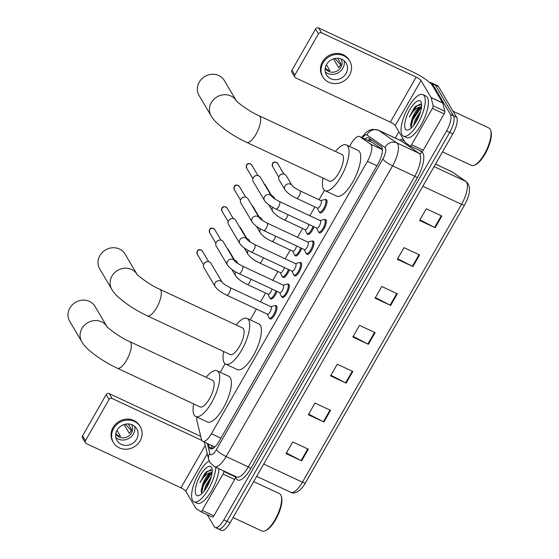 <?xml version="1.0" encoding="UTF-8"?>
<svg xmlns="http://www.w3.org/2000/svg" width="559" height="559" viewBox="0 0 559 559"><rect width="100%" height="100%" fill="white"/><g stroke="black" fill="none" stroke-linecap="round" stroke-linejoin="round"><path stroke-width="0.84" d="M276.978 291.372A7.337 2.557 115.1 0 1 270.731 298.974A7.337 2.557 115.1 0 1 270.276 298.541A7.337 2.557 115.1 0 1 270.116 298.185M289.31 269.843A7.337 2.557 115.1 0 1 283.057 277.446A7.337 2.557 115.1 0 1 282.602 277.012A7.337 2.557 115.1 0 1 282.449 276.656M301.636 248.315A7.337 2.557 115.1 0 1 295.39 255.917A7.337 2.557 115.1 0 1 294.935 255.484A7.337 2.557 115.1 0 1 294.775 255.128M313.962 226.786A7.337 2.557 115.1 0 1 307.716 234.389A7.337 2.557 115.1 0 1 307.261 233.962A7.337 2.557 115.1 0 1 307.101 233.599M325.261 199.605A7.337 2.557 115.1 0 1 326.26 199.563A7.337 2.557 115.1 0 1 326.715 199.996A7.337 2.557 115.1 0 1 325.093 208.067A7.337 2.557 115.1 0 1 320.048 212.86A7.337 2.557 115.1 0 1 319.594 212.434A7.337 2.557 115.1 0 1 319.434 212.071M324.541 219.582A7.337 2.557 115.1 0 1 325.548 219.54A7.337 2.557 115.1 0 1 325.995 219.973A7.337 2.557 115.1 0 1 324.374 228.044A7.337 2.557 115.1 0 1 319.329 232.837A7.337 2.557 115.1 0 1 318.875 232.404A7.337 2.557 115.1 0 1 318.714 232.048M312.215 241.104A7.337 2.557 115.1 0 1 313.215 241.069A7.337 2.557 115.1 0 1 313.669 241.502A7.337 2.557 115.1 0 1 312.048 249.573A7.337 2.557 115.1 0 1 306.996 254.366A7.337 2.557 115.1 0 1 306.549 253.933A7.337 2.557 115.1 0 1 306.388 253.576A6.883 2.397 115.1 0 1 305.99 253.185A6.883 2.397 115.1 0 1 305.927 253.059A6.883 2.397 115.1 0 1 305.864 252.92M270.787 306.653L274.532 305.668A6.883 2.397 115.1 0 1 275.252 305.703A7.337 2.557 115.1 0 1 276.23 305.654A7.337 2.557 115.1 0 1 276.684 306.08A7.337 2.557 115.1 0 1 275.056 314.151A7.337 2.557 115.1 0 1 270.011 318.951A7.337 2.557 115.1 0 1 269.557 318.518A7.337 2.557 115.1 0 1 269.396 318.155M287.557 284.161A7.337 2.557 115.1 0 1 288.556 284.126A7.337 2.557 115.1 0 1 289.01 284.559A7.337 2.557 115.1 0 1 287.389 292.623A7.337 2.557 115.1 0 1 282.344 297.423A7.337 2.557 115.1 0 1 281.89 296.99A7.337 2.557 115.1 0 1 281.729 296.626M299.883 262.632A7.337 2.557 115.1 0 1 300.889 262.597A7.337 2.557 115.1 0 1 301.336 263.03A7.337 2.557 115.1 0 1 299.715 271.094A7.337 2.557 115.1 0 1 294.67 275.894A7.337 2.557 115.1 0 1 294.216 275.461A7.337 2.557 115.1 0 1 294.055 275.105A6.883 2.397 115.1 0 1 293.664 274.714A6.883 2.397 115.1 0 1 293.594 274.588A6.883 2.397 115.1 0 1 293.538 274.448M196.936 417.084A13.765 4.8 -64.9 0 0 196.964 421.046L201.499 439.5A13.765 4.8 -64.9 0 0 201.897 440.52A13.765 4.8 -64.9 0 0 202.742 441.331A13.765 4.8 -64.9 0 0 211.449 433.728L367.445 161.341A13.765 4.8 -64.9 0 0 370.645 144.152L359.835 136.662A13.765 4.8 -64.9 0 0 359.584 136.515A13.765 4.8 -64.9 0 0 350.884 144.117L349.564 146.416M382.412 149.449L372.238 142.433L359.584 136.515M324.437 190.291L319.035 199.731M314.913 206.921L309.854 215.753M302.587 228.449L297.528 237.282M290.254 249.978L285.195 258.81M277.928 271.506L272.869 280.339M265.595 293.035L260.543 301.86M256.42 309.05L250.222 319.881M225.095 363.755L220.218 372.266M208.458 444L209.192 447.011A13.765 4.8 -64.9 0 0 209.59 448.032A13.765 4.8 -64.9 0 0 210.443 448.842A13.765 4.8 -64.9 0 0 219.142 441.24L378.038 163.794A13.765 4.8 -64.9 0 0 381.238 146.598L368.807 137.982A13.765 4.8 -64.9 0 0 368.556 137.842A13.765 4.8 -64.9 0 0 364.915 139.009M429.815 82.711A13.765 4.8 115.1 0 1 431.345 82.753A13.765 4.8 115.1 0 1 432.198 83.564L450.414 114.378A13.765 4.8 115.1 0 1 446.62 130.904L223.852 519.877A13.765 4.8 115.1 0 1 215.145 527.479A13.765 4.8 115.1 0 1 214.293 526.676L207.193 514.664M395.311 138.087L398.895 131.819M431.345 82.753L434.462 84.213A13.765 4.8 115.1 0 1 435.314 85.024L453.531 115.839A13.765 4.8 115.1 0 1 449.736 132.364L226.968 521.337A13.765 4.8 115.1 0 1 218.262 528.94A13.765 4.8 115.1 0 1 217.409 528.129M368.032 140.463A13.765 4.8 115.1 0 1 370.512 139.163M212.385 448.737A13.765 4.8 115.1 0 1 212.308 448.465L211.575 445.46M218.262 528.94L221.378 530.393A13.765 4.8 115.1 0 0 230.084 522.791L452.853 133.818A13.765 4.8 115.1 0 0 456.647 117.292L438.431 86.477A13.765 4.8 115.1 0 0 437.578 85.667L434.462 84.213A13.765 4.8 115.1 0 1 435.314 85.024L453.531 115.839A13.765 4.8 115.1 0 1 449.736 132.364L226.968 521.337A13.765 4.8 115.1 0 1 218.262 528.94L215.145 527.479M441.848 216.06L426.265 208.78L419.585 220.435L435.168 227.723L441.848 216.06M419.935 219.834L434.616 227.45A3.668 0.797 29.8 0 0 435.168 227.723M419.592 254.925L404.01 247.637L397.33 259.299L412.912 266.58L419.592 254.925M397.68 258.698L412.36 266.308A3.668 0.797 29.8 0 0 412.912 266.58M397.337 293.782L381.755 286.494L375.082 298.157L390.657 305.438L397.337 293.782M375.424 297.556L390.105 305.165A3.668 0.797 29.8 0 0 390.657 305.438M308.316 449.212L292.734 441.931L286.061 453.594L301.643 460.875L308.316 449.212M286.404 452.986L301.091 460.602A3.668 0.797 29.8 0 0 301.643 460.875M330.572 410.355L314.99 403.074L308.316 414.729L323.899 422.017L330.572 410.355M308.659 414.128L323.347 421.745A3.668 0.797 29.8 0 0 323.899 422.017M352.827 371.497L337.245 364.216L330.572 375.872L346.154 383.153L352.827 371.497M330.914 375.271L345.595 382.88A3.668 0.797 29.8 0 0 346.154 383.153M375.082 332.64L359.5 325.359L352.827 337.014L368.402 344.295L375.082 332.64M353.169 336.413L367.85 344.023A3.668 0.797 29.8 0 0 368.402 344.295M235.255 476.345L235.395 476.932A2.292 0.797 115.1 0 1 234.696 479.517L223.013 474.053L202.204 510.388L213.887 515.845A2.292 0.797 115.1 0 1 212.434 517.117A2.292 0.797 115.1 0 1 212.399 517.089L200.793 511.667M234.696 479.517L213.887 515.845M85.422 442.777L82.543 437.914A2.292 2.089 -30.6 0 1 82.571 435.831L85.45 440.702A2.292 2.089 149.4 0 0 86.282 443.553L180.941 487.797A4.591 0.999 -150.2 0 1 185.791 491.242L195.818 508.201A2.292 0.797 -64.9 0 0 195.923 508.313L200.709 511.632A2.292 0.797 -64.9 0 0 200.751 511.653A2.292 0.797 -64.9 0 0 202.204 510.388M106.161 394.64A2.292 2.089 -30.6 0 1 109.222 393.613L112.1 398.476A2.292 2.089 149.4 0 0 109.04 399.51L106.161 394.64L82.571 435.831M200.73 436.383L109.222 393.613M109.04 399.51L85.45 440.702M112.1 398.476L201.841 440.422M223.013 474.053A2.292 0.797 -64.9 0 0 223.712 471.468L223.565 470.881M117.138 430.109A11.466 10.46 149.4 0 0 117.006 440.499A11.466 10.46 149.4 0 0 126.739 445.362A11.466 10.46 149.4 0 0 136.613 439.213A11.466 10.46 149.4 0 0 136.752 428.823A11.466 10.46 149.4 0 0 127.019 423.96A11.466 10.46 149.4 0 0 117.138 430.109M115.867 437.557A11.466 10.46 149.4 0 0 133.454 433.861A11.466 10.46 149.4 0 0 134.719 426.412M115.902 433.295L116.593 434.462A9.175 8.364 -30.6 0 0 120.485 436.286L116.992 430.374M124.077 424.519L129.283 433.316A9.175 8.364 -30.6 0 0 130.638 431.492A9.175 8.364 -30.6 0 0 131.505 429.431L128.263 423.939M115.79 433.931A9.175 8.364 149.4 0 0 115.818 433.98A9.175 8.364 149.4 0 0 123.602 437.872A9.175 8.364 149.4 0 0 131.505 432.952A9.175 8.364 149.4 0 0 131.61 424.637A9.175 8.364 149.4 0 0 131.582 424.588M140.302 426.72L139.729 425.748A15.596 14.22 149.4 0 0 126.488 419.131A15.596 14.22 149.4 0 0 113.058 427.495A15.596 14.22 149.4 0 0 112.876 441.624L113.449 442.595A15.596 14.22 149.4 0 0 126.69 449.212A15.596 14.22 149.4 0 0 140.12 440.848A15.596 14.22 149.4 0 0 140.302 426.72A15.596 14.22 149.4 0 0 127.068 420.102A15.596 14.22 149.4 0 0 113.631 428.467A15.596 14.22 149.4 0 0 113.449 442.595M131.568 430.863L125.922 424.707L124.985 424.267M253.681 481.585L279.479 493.646A20.641 7.197 115.1 0 1 280.751 494.862A20.641 7.197 115.1 0 1 281.275 496.119L281.582 497.21A19.726 6.876 115.1 0 1 277.746 515.622A19.726 6.876 115.1 0 1 266.077 530.386L265.043 530.84A20.641 7.197 115.1 0 1 261.996 531.05L233.089 517.543M281.275 496.119A20.641 7.197 115.1 0 1 277.257 515.398A20.641 7.197 115.1 0 1 265.043 530.84M215.837 467.268A22.94 7.994 115.1 0 1 207.228 491.305A22.94 7.994 115.1 0 1 194.022 501.807A22.94 7.994 115.1 0 1 192.61 500.459A22.94 7.994 115.1 0 1 195.426 480.048A22.94 7.994 115.1 0 1 209.185 460.93M218.946 468.721A22.94 7.994 115.1 0 1 210.345 492.765A22.94 7.994 115.1 0 1 197.138 503.268L194.022 501.807M212.21 470.343L206.697 471.565L204.825 473.543L199.912 482.676C203.469 476.534 207.13 473.152 210.904 472.53A11.466 3.997 115.1 0 0 202.505 485.023L201.184 490.662L202.016 493.485M195.943 494.631A16.057 5.597 115.1 0 1 200.381 475.353A16.057 5.597 115.1 0 1 211.526 467.429A16.057 5.597 115.1 0 1 211.931 468.407A16.057 5.597 115.1 0 1 208.807 483.402A16.057 5.597 115.1 0 1 199.311 495.414A16.057 5.597 115.1 0 1 195.943 494.631M210.422 479.475L206.711 486.037L205.67 489.006M211.253 476.869L205.74 485.582L204.168 491.088M212.071 472.935L209.031 474.808L202.505 485.023M212.134 472.397L210.904 472.53M209.8 481.11L206.676 487.413M209.856 474.102L202.987 485.079L201.191 491.494M206.697 471.565L204.825 473.543M211.756 473.026L203.469 485.31L201.582 493.003M210.911 469.595L206.991 471.971L199.912 482.676M106.944 326.589L94.988 306.374A14.681 13.388 149.4 0 0 82.529 300.141A14.681 13.388 149.4 0 0 69.889 308.016A14.681 13.388 149.4 0 0 69.721 321.313L81.803 341.752A14.681 13.388 -30.6 0 1 81.97 328.454A14.681 13.388 -30.6 0 1 94.464 320.587A14.681 13.388 -30.6 0 1 106.93 326.568M129.779 341.633A14.681 5.115 -64.9 0 1 130.687 342.499A14.681 5.115 -64.9 0 1 126.634 360.122A14.681 5.115 -64.9 0 1 117.348 368.234L200.164 406.945A14.681 5.115 -64.9 0 0 210.254 397.351A14.681 5.115 -64.9 0 0 213.496 381.21A14.681 5.115 -64.9 0 0 212.595 380.344L129.779 341.633C118.452 336.93 104.68 325.31 106.881 326.512L107.076 326.805M206.11 377.318A25.232 8.797 115.1 0 1 217.06 370.785A25.232 8.797 115.1 0 1 218.618 372.273A25.232 8.797 115.1 0 1 213.042 400.013A25.232 8.797 115.1 0 1 195.692 416.504A25.232 8.797 115.1 0 1 194.141 415.016A25.232 8.797 115.1 0 1 193.68 403.912M217.06 370.785L228.75 376.249A25.232 8.797 115.1 0 1 230.301 377.737A25.232 8.797 115.1 0 1 224.732 405.471A25.232 8.797 115.1 0 1 207.382 421.961L195.692 416.504M136.941 274.203L124.992 253.989A14.681 13.388 149.4 0 0 112.527 247.763A14.681 13.388 149.4 0 0 99.886 255.638A14.681 13.388 149.4 0 0 99.719 268.935L111.8 289.366A14.681 13.388 -30.6 0 1 111.975 276.069A14.681 13.388 -30.6 0 1 124.468 268.208A14.681 13.388 -30.6 0 1 136.927 274.189M159.776 289.255A14.681 5.115 -64.9 0 1 160.685 290.121A14.681 5.115 -64.9 0 1 156.632 307.743A14.681 5.115 -64.9 0 1 147.345 315.849L230.161 354.56A14.681 5.115 -64.9 0 0 240.258 344.966A14.681 5.115 -64.9 0 0 243.5 328.825A14.681 5.115 -64.9 0 0 242.592 327.965L159.776 289.255C148.456 284.545 134.677 272.925 136.885 274.127L137.074 274.427M236.115 324.933A25.232 8.797 115.1 0 1 247.064 318.406A25.232 8.797 115.1 0 1 248.615 319.888A25.232 8.797 115.1 0 1 243.046 347.628A25.232 8.797 115.1 0 1 225.689 364.119A25.232 8.797 115.1 0 1 224.138 362.637A25.232 8.797 115.1 0 1 223.677 351.534M247.064 318.406L258.747 323.871A25.232 8.797 115.1 0 1 260.305 325.352A25.232 8.797 115.1 0 1 254.729 353.092A25.232 8.797 115.1 0 1 237.379 369.583L225.689 364.119M224.334 80.524A14.681 13.388 149.4 0 0 211.875 74.298A14.681 13.388 149.4 0 0 199.235 82.173A14.681 13.388 149.4 0 0 199.06 95.47L211.148 115.902A14.681 13.388 -30.6 0 1 211.316 102.604A14.681 13.388 -30.6 0 1 223.81 94.744A14.681 13.388 -30.6 0 1 236.275 100.725L224.334 80.524M259.124 115.79A14.681 5.115 -64.9 0 1 260.026 116.656A14.681 5.115 -64.9 0 1 255.973 134.279A14.681 5.115 -64.9 0 1 246.694 142.384L329.503 181.095A14.681 5.115 -64.9 0 0 339.599 171.501A14.681 5.115 -64.9 0 0 342.842 155.36A14.681 5.115 -64.9 0 0 341.94 154.501L259.124 115.79C247.798 111.08 234.025 99.46 236.226 100.662L236.415 100.962M335.456 151.468A25.232 8.797 115.1 0 1 346.405 144.942A25.232 8.797 115.1 0 1 347.964 146.423A25.232 8.797 115.1 0 1 342.387 174.163A25.232 8.797 115.1 0 1 325.038 190.654A25.232 8.797 115.1 0 1 323.479 189.173A25.232 8.797 115.1 0 1 323.025 178.069M346.405 144.942L358.088 150.399A25.232 8.797 115.1 0 1 359.647 151.887A25.232 8.797 115.1 0 1 354.071 179.628A25.232 8.797 115.1 0 1 336.721 196.118L325.038 190.654M230.147 287.654L270.975 306.737A4.13 1.439 115.1 0 1 271.227 306.982A4.13 1.439 115.1 0 1 270.318 311.524A4.13 1.439 115.1 0 1 267.475 314.221L226.654 295.138A4.13 1.439 115.1 0 0 229.393 292.637A4.13 1.439 115.1 0 0 230.406 287.899A4.13 1.439 115.1 0 0 230.147 287.654C225.878 285.411 223.237 283.651 222.223 282.372L210.988 263.373A4.13 3.766 -30.6 0 0 209.436 261.975A4.13 3.766 -30.6 0 0 207.012 261.675A4.13 3.766 -30.6 0 0 204.314 263.275A4.13 3.766 -30.6 0 0 203.93 263.834A4.13 3.766 -30.6 0 0 203.881 267.572L215.138 286.613A4.13 3.766 -30.6 0 1 215.187 282.875A4.13 3.766 -30.6 0 1 215.32 282.658A4.13 3.766 -30.6 0 1 222.23 282.379L222.244 282.414M276.838 306.444L275.252 305.703A6.883 2.397 115.1 0 1 275.678 306.108A6.883 2.397 115.1 0 1 274.162 313.676A6.883 2.397 115.1 0 1 269.424 318.169A6.883 2.397 115.1 0 1 269.005 317.764A6.883 2.397 115.1 0 1 268.935 317.638A6.883 2.397 115.1 0 1 268.879 317.505M204.314 263.275L204.601 262.912A2.984 2.718 -30.6 0 1 206.557 261.759L207.012 261.675M242.48 266.133L283.301 285.209A4.13 1.439 115.1 0 1 283.56 285.453A4.13 1.439 115.1 0 1 282.644 289.995A4.13 1.439 115.1 0 1 279.807 292.692L238.979 273.61A4.13 1.439 115.1 0 0 241.719 271.108A4.13 1.439 115.1 0 0 242.732 266.37A4.13 1.439 115.1 0 0 242.48 266.133C238.204 263.883 235.563 262.122 234.549 260.843L234.577 260.885M283.12 285.125L286.865 284.14A6.883 2.397 115.1 0 1 287.585 284.175A6.883 2.397 115.1 0 1 288.011 284.58A6.883 2.397 115.1 0 1 286.488 292.147A6.883 2.397 115.1 0 1 281.757 296.64A6.883 2.397 115.1 0 1 281.331 296.235A6.883 2.397 115.1 0 1 281.268 296.109A6.883 2.397 115.1 0 1 281.205 295.977M227.471 265.085L216.207 246.044A4.13 3.766 -30.6 0 1 216.256 242.306A4.13 3.766 -30.6 0 1 216.64 241.747A4.13 3.766 -30.6 0 1 219.345 240.146A4.13 3.766 -30.6 0 1 221.769 240.447A4.13 3.766 -30.6 0 1 223.321 241.844L234.556 260.85A4.13 3.766 -30.6 0 0 227.653 261.13A4.13 3.766 -30.6 0 0 227.52 261.346A4.13 3.766 -30.6 0 0 227.471 265.085C229.756 268.215 233.592 271.059 238.979 273.61M216.64 241.747L216.934 241.383A2.984 2.718 -30.6 0 1 218.883 240.23L219.345 240.146M254.806 244.604L295.634 263.687A4.13 1.439 115.1 0 1 295.886 263.925A4.13 1.439 115.1 0 1 294.97 268.467A4.13 1.439 115.1 0 1 292.133 271.164L251.312 252.081A4.13 1.439 115.1 0 0 254.045 249.58A4.13 1.439 115.1 0 0 255.065 244.849A4.13 1.439 115.1 0 0 254.806 244.604C250.537 242.354 247.896 240.594 246.882 239.315L246.903 239.357M295.445 263.596L299.191 262.611A6.883 2.397 115.1 0 1 299.91 262.646A6.883 2.397 115.1 0 1 300.337 263.051A6.883 2.397 115.1 0 1 298.82 270.619A6.883 2.397 115.1 0 1 294.083 275.112L295.669 275.86M239.797 243.556L228.54 224.515A4.13 3.766 -30.6 0 1 228.589 220.777A4.13 3.766 -30.6 0 1 228.973 220.218A4.13 3.766 -30.6 0 1 231.671 218.618A4.13 3.766 -30.6 0 1 234.095 218.918A4.13 3.766 -30.6 0 1 235.646 220.316L246.889 239.329A4.13 3.766 -30.6 0 0 239.979 239.601A4.13 3.766 -30.6 0 0 239.846 239.818A4.13 3.766 -30.6 0 0 239.797 243.556C242.082 246.687 245.918 249.531 251.312 252.081M228.973 220.218L229.26 219.855A2.984 2.718 -30.6 0 1 231.209 218.702L231.671 218.618M267.139 223.076L307.96 242.159A4.13 1.439 115.1 0 1 308.212 242.396A4.13 1.439 115.1 0 1 307.303 246.938A4.13 1.439 115.1 0 1 304.466 249.635L263.638 230.553A4.13 1.439 115.1 0 0 266.377 228.051A4.13 1.439 115.1 0 0 267.391 223.321A4.13 1.439 115.1 0 0 267.139 223.076C262.863 220.826 260.221 219.065 259.208 217.786L247.972 198.787A4.13 3.766 -30.6 0 0 246.428 197.39A4.13 3.766 -30.6 0 0 244.003 197.096A4.13 3.766 -30.6 0 0 241.299 198.69A4.13 3.766 -30.6 0 0 240.915 199.249A4.13 3.766 -30.6 0 0 240.866 202.994L252.13 222.028A4.13 3.766 -30.6 0 1 252.172 218.289A4.13 3.766 -30.6 0 1 252.305 218.073A4.13 3.766 -30.6 0 1 259.215 217.793L259.236 217.828M307.771 242.068L311.524 241.083A6.883 2.397 115.1 0 1 312.243 241.118A6.883 2.397 115.1 0 1 312.67 241.523A6.883 2.397 115.1 0 1 311.146 249.09A6.883 2.397 115.1 0 1 306.416 253.59L308.002 254.331M241.299 198.69L241.593 198.326A2.984 2.718 -30.6 0 1 243.542 197.173L244.003 197.096M279.465 201.547L320.286 220.63A4.13 1.439 115.1 0 1 320.545 220.875A4.13 1.439 115.1 0 1 319.629 225.41A4.13 1.439 115.1 0 1 316.792 228.107L275.971 209.031A4.13 1.439 115.1 0 0 278.703 206.523A4.13 1.439 115.1 0 0 279.724 201.792A4.13 1.439 115.1 0 0 279.465 201.547C275.196 199.297 272.547 197.537 271.541 196.258L271.562 196.3M320.104 220.539L323.85 219.554A6.883 2.397 115.1 0 1 324.569 219.589A6.883 2.397 115.1 0 1 324.996 219.994A6.883 2.397 115.1 0 1 323.472 227.562A6.883 2.397 115.1 0 1 318.742 232.062A6.883 2.397 115.1 0 1 318.316 231.657A6.883 2.397 115.1 0 1 318.253 231.531A6.883 2.397 115.1 0 1 318.197 231.391M264.456 200.506L253.199 181.465A4.13 3.766 -30.6 0 1 253.248 177.72A4.13 3.766 -30.6 0 1 253.625 177.161A4.13 3.766 -30.6 0 1 256.329 175.568A4.13 3.766 -30.6 0 1 258.754 175.861A4.13 3.766 -30.6 0 1 260.305 177.259L271.548 196.272A4.13 3.766 -30.6 0 0 264.638 196.544A4.13 3.766 -30.6 0 0 264.505 196.761A4.13 3.766 -30.6 0 0 264.456 200.506C266.741 203.637 270.577 206.474 275.971 209.031M253.625 177.161L253.919 176.798A2.984 2.718 -30.6 0 1 255.868 175.645L256.329 175.568M271.974 289.031A4.13 1.439 115.1 0 1 270.235 292.846A4.13 1.439 115.1 0 1 268.194 294.244L247.162 284.412A4.13 1.439 115.1 0 0 249.894 281.911A4.13 1.439 115.1 0 0 250.942 279.2M234.123 260.117A4.13 3.766 -30.6 0 1 235.388 260.459A4.13 3.766 -30.6 0 1 236.939 261.857L237.98 263.61M276.048 290.939A6.883 2.397 115.1 0 1 270.144 298.192A6.883 2.397 115.1 0 1 269.717 297.786A6.883 2.397 115.1 0 1 269.655 297.661A6.883 2.397 115.1 0 1 269.599 297.528M284.307 267.502A4.13 1.439 115.1 0 1 282.568 271.318A4.13 1.439 115.1 0 1 280.52 272.715L259.488 262.884A4.13 1.439 115.1 0 0 262.227 260.382A4.13 1.439 115.1 0 0 263.268 257.671M246.449 238.588A4.13 3.766 -30.6 0 1 247.721 238.931A4.13 3.766 -30.6 0 1 249.272 240.328L250.306 242.082M288.374 269.41A6.883 2.397 115.1 0 1 282.477 276.67A6.883 2.397 115.1 0 1 282.05 276.265A6.883 2.397 115.1 0 1 281.981 276.139A6.883 2.397 115.1 0 1 281.925 275.999M296.633 245.974A4.13 1.439 115.1 0 1 294.893 249.789A4.13 1.439 115.1 0 1 292.853 251.187L271.814 241.355A4.13 1.439 115.1 0 0 274.553 238.854A4.13 1.439 115.1 0 0 275.601 236.143M258.782 217.06A4.13 3.766 -30.6 0 1 260.047 217.409A4.13 3.766 -30.6 0 1 261.598 218.8L262.639 220.553M300.707 247.882A6.883 2.397 115.1 0 1 294.803 255.142A6.883 2.397 115.1 0 1 294.376 254.736A6.883 2.397 115.1 0 1 294.313 254.611A6.883 2.397 115.1 0 1 294.258 254.471M308.959 224.452A4.13 1.439 115.1 0 1 307.226 228.268A4.13 1.439 115.1 0 1 305.179 229.658L284.147 219.827A4.13 1.439 115.1 0 0 286.879 217.325A4.13 1.439 115.1 0 0 287.927 214.614M271.108 195.531A4.13 3.766 -30.6 0 1 272.38 195.881A4.13 3.766 -30.6 0 1 273.931 197.271L274.965 199.025M313.033 226.353A6.883 2.397 115.1 0 1 307.129 233.613A6.883 2.397 115.1 0 1 306.709 233.208A6.883 2.397 115.1 0 1 306.639 233.082A6.883 2.397 115.1 0 1 306.584 232.942M299.973 190.822L321.006 200.653A4.13 1.439 115.1 0 1 321.264 200.898A4.13 1.439 115.1 0 1 320.349 205.433A4.13 1.439 115.1 0 1 317.512 208.137L296.473 198.298A4.13 1.439 115.1 0 0 299.212 195.797A4.13 1.439 115.1 0 0 300.225 191.066A4.13 1.439 115.1 0 0 299.973 190.822C295.697 188.572 293.056 186.811 292.043 185.532L292.071 185.574M284.964 189.781L279.151 179.949A4.13 3.766 -30.6 0 1 279.584 175.652A4.13 3.766 -30.6 0 1 282.281 174.052A4.13 3.766 -30.6 0 1 284.706 174.352A4.13 3.766 -30.6 0 1 286.257 175.743L292.05 185.546A4.13 3.766 -30.6 0 0 290.519 184.177A4.13 3.766 -30.6 0 0 285.139 185.819A4.13 3.766 -30.6 0 0 284.964 189.781C287.249 192.911 291.085 195.748 296.473 198.298M320.824 200.569L324.569 199.577A6.883 2.397 115.1 0 1 325.289 199.619A6.883 2.397 115.1 0 1 325.715 200.024A6.883 2.397 115.1 0 1 324.192 207.585A6.883 2.397 115.1 0 1 319.462 212.085A6.883 2.397 115.1 0 1 319.035 211.679A6.883 2.397 115.1 0 1 318.972 211.554A6.883 2.397 115.1 0 1 318.909 211.414M279.584 175.652L279.87 175.288A2.984 2.718 -30.6 0 1 281.827 174.135L282.281 174.052M432.428 108.39A2.292 0.797 -64.9 0 0 433.127 105.805L431.115 97.629A2.292 0.797 -64.9 0 0 431.052 97.462L442.735 102.926A2.292 0.797 115.1 0 1 442.805 103.094L444.81 111.269A2.292 0.797 115.1 0 1 444.112 113.854L432.428 108.39L411.62 144.725L423.303 150.189A2.292 0.797 115.1 0 1 421.849 151.454A2.292 0.797 115.1 0 1 421.814 151.433L410.208 146.011M444.112 113.854L423.303 150.189M442.735 102.926L432.708 85.967A18.349 3.983 29.8 0 0 413.29 72.195L318.637 27.95L321.516 32.813L416.169 77.058A4.591 0.999 -150.2 0 1 421.025 80.503L431.052 97.462M294.838 77.114L291.959 72.251A2.292 2.089 -30.6 0 1 291.987 70.175L294.866 75.039A2.292 2.089 149.4 0 0 295.697 77.89L390.357 122.135A4.591 0.999 -150.2 0 1 395.206 125.579L405.233 142.538A2.292 0.797 -64.9 0 0 405.338 142.65L410.124 145.969A2.292 0.797 -64.9 0 0 410.166 145.99A2.292 0.797 -64.9 0 0 411.62 144.725M321.516 32.813A2.292 2.089 149.4 0 0 318.455 33.847L315.576 28.984L291.987 70.175M315.576 28.984A2.292 2.089 -30.6 0 1 318.637 27.95M318.455 33.847L294.866 75.039M326.554 64.446A11.466 10.46 149.4 0 0 326.421 74.836A11.466 10.46 149.4 0 0 336.155 79.699A11.466 10.46 149.4 0 0 346.028 73.55A11.466 10.46 149.4 0 0 346.168 63.16A11.466 10.46 149.4 0 0 336.434 58.297A11.466 10.46 149.4 0 0 326.554 64.446M325.282 71.894A11.466 10.46 149.4 0 0 342.87 68.198A11.466 10.46 149.4 0 0 344.134 60.749M325.317 67.639L326.009 68.799A9.175 8.364 -30.6 0 0 329.901 70.623L326.407 64.711M333.492 58.863L338.698 67.66A9.175 8.364 -30.6 0 0 340.054 65.829A9.175 8.364 -30.6 0 0 340.92 63.768L337.678 58.283M325.205 68.268A9.175 8.364 149.4 0 0 325.233 68.317A9.175 8.364 149.4 0 0 333.017 72.209A9.175 8.364 149.4 0 0 340.92 67.29A9.175 8.364 149.4 0 0 341.025 58.974A9.175 8.364 149.4 0 0 340.997 58.926M349.717 61.064L349.144 60.086A15.596 14.22 149.4 0 0 335.903 53.468A15.596 14.22 149.4 0 0 322.473 61.832A15.596 14.22 149.4 0 0 322.291 75.968L322.864 76.939A15.596 14.22 149.4 0 0 336.106 83.557A15.596 14.22 149.4 0 0 349.536 75.192A15.596 14.22 149.4 0 0 349.717 61.064A15.596 14.22 149.4 0 0 336.483 54.447A15.596 14.22 149.4 0 0 323.046 62.811A15.596 14.22 149.4 0 0 322.864 76.939M340.983 65.207L335.337 59.044L334.401 58.604M453.069 111.241L488.894 127.983A20.641 7.197 115.1 0 1 490.166 129.199A20.641 7.197 115.1 0 1 490.69 130.464L490.998 131.547A19.726 6.876 115.1 0 1 487.162 149.966A19.726 6.876 115.1 0 1 475.492 164.723L474.458 165.184A20.641 7.197 115.1 0 1 471.412 165.387L442.504 151.88M490.69 130.464A20.641 7.197 115.1 0 1 486.672 149.735A20.641 7.197 115.1 0 1 474.458 165.184M424.281 95.938A22.94 7.994 115.1 0 1 419.215 121.156A22.94 7.994 115.1 0 1 403.437 136.151A22.94 7.994 115.1 0 1 402.026 134.803A22.94 7.994 115.1 0 1 407.092 109.585A22.94 7.994 115.1 0 1 422.863 94.59A22.94 7.994 115.1 0 1 424.281 95.938M422.863 94.59L425.979 96.05A22.94 7.994 115.1 0 1 427.397 97.399A22.94 7.994 115.1 0 1 422.331 122.617A22.94 7.994 115.1 0 1 406.554 137.605L403.437 136.151M421.626 104.68L416.113 105.903L414.24 107.88L409.328 117.013C412.884 110.878 416.546 107.496 420.319 106.874A11.466 3.997 115.1 0 0 411.92 119.36L410.599 125.006L411.431 127.829M405.366 128.968A16.057 5.597 115.1 0 1 409.796 109.697A16.057 5.597 115.1 0 1 420.941 101.773A16.057 5.597 115.1 0 1 421.346 102.751A16.057 5.597 115.1 0 1 418.223 117.739A16.057 5.597 115.1 0 1 408.727 129.751A16.057 5.597 115.1 0 1 405.366 128.968M419.837 113.812L416.127 120.381L415.092 123.343M420.668 111.206L415.155 119.926L413.583 125.433M421.486 107.272L418.446 109.145L411.92 119.36M421.549 106.741L420.319 106.874M419.215 115.447L416.092 121.757M419.271 108.446L412.402 119.416L410.606 125.831M416.162 105.861L414.24 107.88M421.172 107.363L412.884 119.647L410.998 127.34M420.326 103.932L416.406 106.308L409.328 117.013M371.63 139.939A13.765 12.878 124.7 0 0 369.904 141.336M220.91 438.151L211.449 433.728M372.497 142.58L359.835 136.662M382.426 149.658L370.645 144.152M376.913 165.764L367.445 161.341M207.326 443.476L209.779 453.475A9.175 3.2 -64.9 0 0 210.044 454.16A9.175 3.2 -64.9 0 0 216.417 449.632L382.88 158.966A9.175 3.2 -64.9 0 0 385.417 147.953A9.175 3.2 -64.9 0 0 385.011 147.506L366.907 134.957A9.175 3.2 -64.9 0 0 362.323 137.793M366.907 134.957A9.175 8.588 124.7 0 1 378.743 130.38L396.855 142.929A18.349 6.394 115.1 0 1 397.652 143.824A18.349 6.394 115.1 0 1 392.586 165.855L226.122 456.514A18.349 6.394 115.1 0 1 214.516 466.653L236.723 477.03A18.349 6.394 -64.9 0 0 248.329 466.898L414.792 176.232A18.349 6.394 -64.9 0 0 419.858 154.2A18.349 6.394 -64.9 0 0 419.054 153.313L400.95 140.756A18.349 6.394 -64.9 0 0 400.614 140.568L378.415 130.191A18.349 6.394 115.1 0 1 378.743 130.38L400.95 140.756A2.292 2.145 -55.3 0 0 403.71 139.953M419.201 150.217L422.017 152.167A20.641 7.197 115.1 0 1 417.217 177.951L250.753 468.617A2.292 0.496 29.8 0 0 248.329 466.898L226.122 456.514A9.175 1.991 -150.2 0 1 216.417 449.632M422.017 152.167A2.292 2.145 -55.3 0 1 419.054 153.313L396.855 142.929A9.175 8.588 124.7 0 0 385.011 147.506M250.753 468.617A20.641 7.197 115.1 0 1 236.422 478.804A20.641 7.197 115.1 0 1 235.828 477.274L235.646 476.527M399.58 140.085A20.641 7.197 115.1 0 1 403.332 139.317M223.852 519.877L230.084 522.791M446.62 130.904L452.853 133.818M450.414 114.378L456.647 117.292M432.198 83.564L438.431 86.477M382.88 158.966A9.175 1.991 -150.2 0 0 392.586 165.855L414.792 176.232A2.292 0.496 29.8 0 1 417.217 177.951M236.08 476.729A2.292 1.97 -13.8 0 1 235.828 477.274M209.779 453.475A9.175 7.889 166.2 0 0 208.661 459.309L204.44 442.127M368.213 140.547A14.681 5.115 115.1 0 1 368.486 140.113M212.308 448.465L209.192 447.011M452.615 172.2L466.402 181.752A4.591 4.29 124.7 0 0 465.815 181.416L452.028 171.865A18.349 6.394 -64.9 0 0 451.7 171.669L452.615 172.2A4.591 4.29 124.7 0 0 452.028 171.865L435.489 164.129M464.599 204.915A4.591 0.999 -150.2 0 1 464.571 204.992A4.591 0.999 -150.2 0 1 461.545 204.335A18.349 6.394 -64.9 0 0 465.815 181.416L434.084 166.582M466.402 181.752C471.048 186.287 470.433 194.036 464.571 204.992L305.452 482.836C300.092 492.304 293.727 494.324 290.82 492.311A18.349 6.394 -64.9 0 0 302.426 482.179A4.591 0.999 29.8 0 0 305.452 482.836A4.591 0.999 29.8 0 0 305.48 482.759M263.708 464.075L302.426 482.179L461.545 204.335L422.828 186.238M374.523 332.381L367.85 344.023M352.268 371.239L345.595 382.88M330.013 410.096L323.347 421.745M307.757 448.954L301.091 460.602M396.778 293.517L390.105 305.165M419.033 254.659L412.36 266.308M441.289 215.802L434.616 227.45M205.237 445.369L180.941 487.797M207.284 453.712L185.791 491.242M223.712 471.468L235.395 476.932M202.386 251.075C200.052 249.139 198.34 249.153 197.229 251.11L197.25 254.114A2.984 2.718 -30.6 0 1 199.856 249.81A2.984 2.718 -30.6 0 1 202.386 251.075L208.675 261.717M214.719 229.546C212.385 227.611 210.666 227.625 209.562 229.588L209.583 232.586A2.984 2.718 -30.6 0 1 212.182 228.282A2.984 2.718 -30.6 0 1 214.719 229.546L221.008 240.188M227.045 208.025C224.711 206.082 222.992 206.096 221.888 208.06L221.909 211.057A2.984 2.718 -30.6 0 1 224.515 206.76A2.984 2.718 -30.6 0 1 227.045 208.025L233.334 218.66M239.371 186.496C237.044 184.554 235.325 184.568 234.221 186.531L234.242 189.529A2.984 2.718 -30.6 0 1 236.841 185.232A2.984 2.718 -30.6 0 1 239.371 186.496L245.667 197.131M251.704 164.968C249.37 163.032 247.651 163.039 246.547 165.003L246.568 168A2.984 2.718 -30.6 0 1 249.174 163.703A2.984 2.718 -30.6 0 1 251.704 164.968L257.992 175.603M247.162 284.412C241.767 281.862 237.931 279.018 235.646 275.887A4.13 3.766 -30.6 0 1 235.807 271.96M227.317 248.601A2.984 2.718 -30.6 0 1 228.338 249.566L234.626 260.201M259.488 262.884C254.093 260.333 250.257 257.489 247.972 254.359A4.13 3.766 -30.6 0 1 248.133 250.432M239.643 227.073A2.984 2.718 -30.6 0 1 240.67 228.037L246.959 238.672M271.814 241.355C266.426 238.805 262.59 235.961 260.305 232.83A4.13 3.766 -30.6 0 1 260.466 228.904M251.969 205.544A2.984 2.718 -30.6 0 1 252.996 206.509L259.285 217.144M284.147 219.827C278.752 217.276 274.916 214.439 272.631 211.302A4.13 3.766 -30.6 0 1 272.792 207.375M264.302 184.016A2.984 2.718 -30.6 0 1 265.329 184.98L271.618 195.615M277.655 163.452C275.321 161.516 273.61 161.53 272.499 163.487L272.519 166.491A2.984 2.718 -30.6 0 1 275.126 162.187A2.984 2.718 -30.6 0 1 277.655 163.452L283.944 174.087M416.169 77.058L390.357 122.135M421.025 80.503L395.206 125.579M442.805 103.094L431.115 97.629M433.127 105.805L444.81 111.269M213.587 446.396L213.929 447.801M370.575 139.212L368.486 140.672M214.852 446.99L202.742 441.331M208.661 459.309L209.939 462.468L214.516 466.653M378.415 130.191L372.455 129.332L369.359 130.247L366.173 132.273L361.687 137.5M451.7 171.669L435.503 164.101M290.82 492.311L256.679 476.352M200.751 511.653L212.434 517.117M117.348 368.234C101.99 361.079 85.953 349.578 81.803 341.752M147.345 315.849C131.987 308.694 115.951 297.192 111.8 289.366M246.694 142.384C231.335 135.229 215.292 123.728 211.148 115.902M215.138 286.613C217.423 289.744 221.259 292.588 226.654 295.138M269.424 318.169L271.01 318.909M267.293 314.137L268.935 317.638M197.25 254.114L203.546 264.749M281.757 296.64L283.343 297.381M279.619 292.609L281.268 296.109M287.585 284.175L289.171 284.915M209.583 232.586L215.872 243.221M291.952 271.08L293.594 274.588M299.91 262.646L301.497 263.387M221.909 211.057L228.198 221.692M252.13 222.028C254.415 225.165 258.251 228.002 263.638 230.553M304.278 249.552L305.927 253.059M312.243 241.118L313.83 241.858M234.242 189.529L240.531 200.164M318.742 232.062L320.328 232.803M316.604 228.023L318.253 231.531M324.569 219.589L326.156 220.33M246.568 168L252.857 178.635M270.144 298.192L271.73 298.939M235.646 275.887L231.789 269.361M268.006 294.16L269.655 297.661M228.338 249.566L227.247 248.489M282.477 276.67L284.056 277.411M247.972 254.359L244.115 247.833M280.339 272.631L281.981 276.139M240.67 228.037L239.573 226.961M294.803 255.142L296.389 255.882M260.305 232.83L256.441 226.304M292.664 251.103L294.313 254.611M252.996 206.509L251.906 205.433M307.129 233.613L308.715 234.354M272.631 211.302L268.774 204.783M304.997 229.574L306.639 233.082M265.329 184.98L264.232 183.904M319.462 212.085L321.048 212.825M317.323 208.046L318.972 211.554M325.289 199.619L326.875 200.36M272.519 166.491L278.808 177.126M410.166 145.99L421.849 151.454"/></g></svg>
